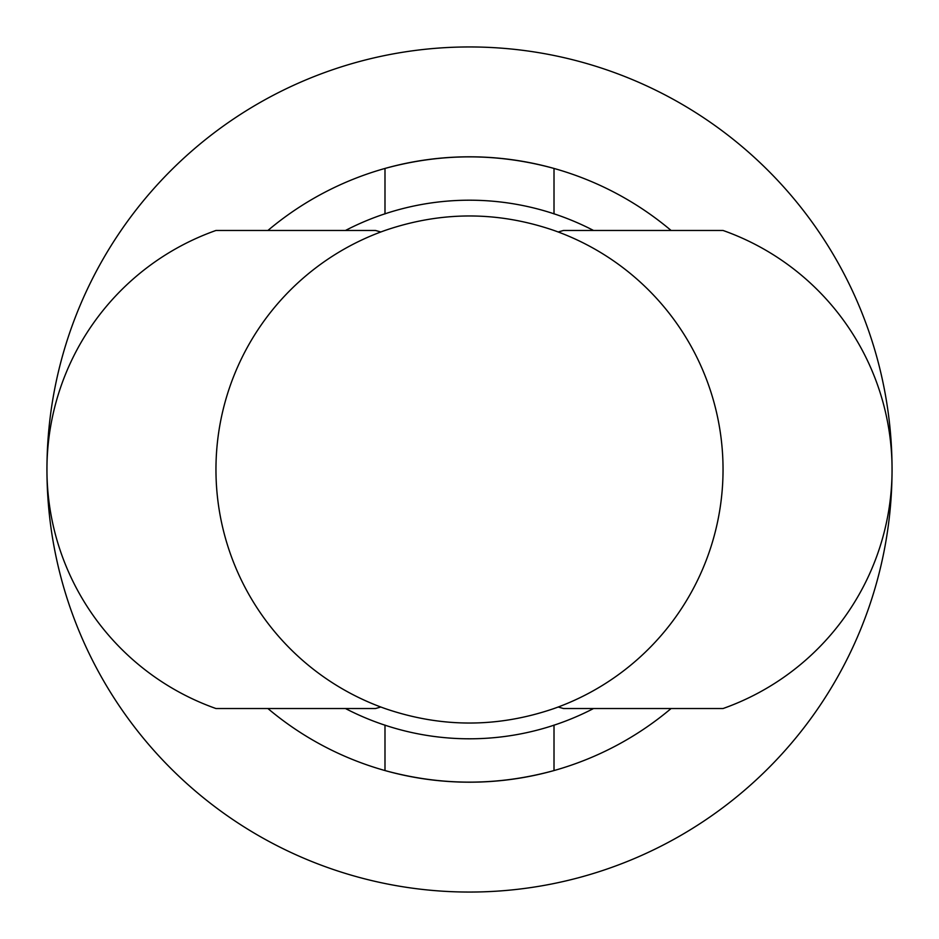 <?xml version="1.0" encoding="UTF-8"?>
<svg xmlns="http://www.w3.org/2000/svg" width="939" height="939" viewBox="0 0 939 939"><rect width="100%" height="100%" fill="white"/><g stroke="black" fill="none" stroke-linecap="round" stroke-linejoin="round"><path stroke-width="1.41" d="M380.823 707.02L375.494 708.534L215.97 708.534A253.53 253.53 0 0 1 215.97 230.466L375.494 230.466L380.823 231.98A253.53 253.53 0 0 1 384.99 230.466C441.353 211.134 497.693 211.134 554.01 230.466A253.53 253.53 0 0 1 554.01 708.534C497.647 727.866 441.307 727.866 384.99 708.534A253.53 253.53 0 0 1 380.823 231.98M558.177 231.98L563.506 230.466L723.03 230.466A253.53 253.53 0 0 1 723.03 708.534L563.506 708.534L558.177 707.02M267.908 708.534A312.687 312.687 0 0 0 384.99 770.555C441.33 786.002 497.67 786.002 554.01 770.555A312.687 312.687 0 0 1 384.99 770.555L384.99 725.072M671.092 708.534A312.687 312.687 0 0 1 554.01 770.555L554.01 725.072M671.092 230.466A312.687 312.687 0 0 0 554.01 168.445C497.67 152.998 441.33 152.998 384.99 168.445A312.687 312.687 0 0 1 554.01 168.445L554.01 213.928M267.908 230.466A312.687 312.687 0 0 1 384.99 168.445L384.99 213.928M892.05 469.641A422.55 422.55 0 0 1 469.43 892.05A422.55 422.55 0 0 1 46.95 469.5A422.55 422.55 0 0 1 469.43 46.95A422.55 422.55 0 0 1 892.05 469.359M593.53 708.534A269.293 269.293 0 0 1 345.47 708.534M345.47 230.466A269.293 269.293 0 0 1 593.53 230.466"/></g></svg>
